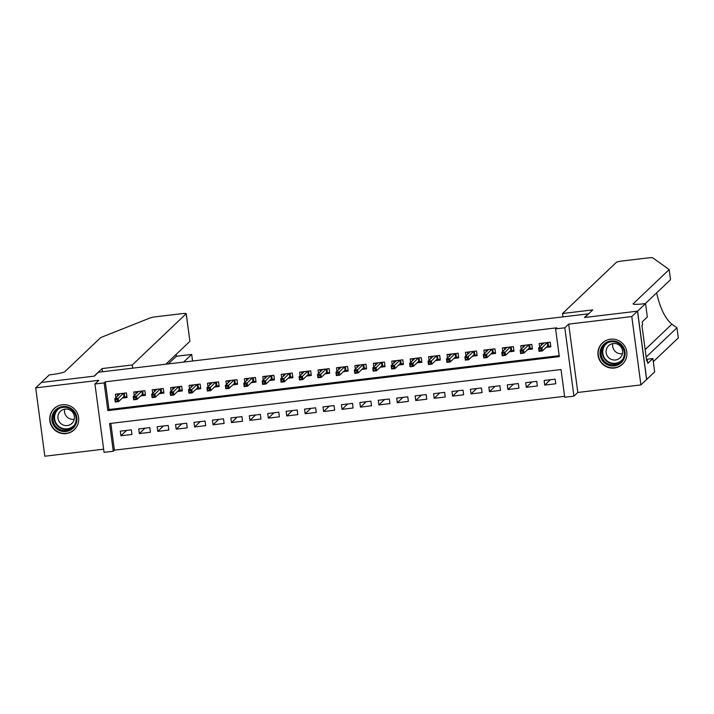 <?xml version="1.0" encoding="UTF-8"?>
<svg xmlns="http://www.w3.org/2000/svg" width="714" height="714" viewBox="0 0 714 714"><rect width="100%" height="100%" fill="white"/><g stroke="black" fill="none" stroke-linecap="round" stroke-linejoin="round"><path stroke-width="1.07" d="M66.134 433.585A14.61 14.405 -133.5 0 0 77.273 413.049A14.61 14.405 -133.5 0 0 54.148 408.587A14.61 14.405 -133.5 0 0 66.134 433.585M614.326 368.022A14.61 14.405 -133.5 0 0 625.455 347.486A14.61 14.405 -133.5 0 0 602.339 343.023A14.61 14.405 -133.5 0 0 614.326 368.022M113.276 451.248L104.065 452.346L94.944 383.998L104.155 382.891L107.85 410.604L559.303 356.607L555.599 328.895L564.819 327.797L573.931 396.145L564.72 397.252L561.025 369.54L109.581 423.536L113.276 451.248L114.41 450.159L564.596 396.315M588.631 313.812L98.461 372.235L94.364 376.126L41.385 382.463L35.7 387.872L44.821 456.219L103.637 449.186M588.604 313.607L584.507 317.498L637.486 311.161L646.607 379.518L640.913 384.917L631.792 316.57L568.683 324.12L564.819 327.797M568.683 324.12L577.804 392.468L640.913 384.917M577.804 392.468L573.931 396.145M637.486 311.161L631.792 316.57M122.299 398.082L127.047 397.511L126.432 392.896L115.373 394.217L115.838 397.716M140.72 395.877L145.469 395.306L144.853 390.692L133.795 392.013L134.268 395.511M159.151 393.673L163.899 393.102L163.283 388.487L152.225 389.808L152.689 393.307M177.581 391.468L182.32 390.897L181.704 386.283L170.655 387.604L171.119 391.102M196.002 389.264L200.75 388.693L200.134 384.078L189.076 385.399L189.54 388.898M214.432 387.059L219.18 386.488L218.555 381.874L207.506 383.195L207.97 386.693M232.853 384.855L237.601 384.284L236.986 379.669L225.927 380.99L226.4 384.489M251.283 382.65L256.031 382.079L255.416 377.465L244.358 378.786L244.822 382.285M269.705 380.446L274.453 379.875L273.837 375.261L262.779 376.581L263.252 380.08M288.135 378.241L292.883 377.679L292.267 373.056L281.209 374.377L281.673 377.876M306.565 376.037L311.304 375.475L310.688 370.852L299.639 372.172L300.103 375.671M324.986 373.833L329.734 373.27L329.118 368.647L318.06 369.968L318.533 373.467M343.416 371.628L348.164 371.066L347.548 366.443L336.49 367.764L336.954 371.271M361.837 369.424L366.585 368.861L365.97 364.238L354.912 365.559L355.385 369.067M380.267 367.219L385.016 366.657L384.4 362.034L373.342 363.364L373.806 366.862M398.698 365.024L403.437 364.452L402.821 359.829L391.772 361.159L392.236 364.658M417.119 362.819L421.867 362.248L421.251 357.634L410.193 358.955L410.657 362.453M435.549 360.615L440.297 360.043L439.672 355.429L428.623 356.75L429.087 360.249M453.97 358.41L458.718 357.839L458.102 353.225L447.044 354.546L447.517 358.044M472.4 356.206L477.148 355.634L476.533 351.02L465.474 352.341L465.939 355.84M490.821 354.001L495.57 353.43L494.954 348.816L483.896 350.137L484.369 353.635M509.252 351.797L514 351.226L513.384 346.611L502.326 347.932L502.79 351.431M527.682 349.592L532.421 349.021L531.805 344.407L520.756 345.728L521.22 349.226M550.369 379.723L544.728 385.087L555.778 383.766L555.162 379.152L544.113 380.473L544.728 385.087M531.948 381.928L526.298 387.291L537.356 385.971L536.741 381.356L525.683 382.677L526.298 387.291M513.518 384.132L507.868 389.496L518.926 388.175L518.31 383.552L507.252 384.882L507.868 389.496M495.097 386.336L489.447 391.7L500.505 390.379L499.889 385.756L488.831 387.086L489.447 391.7M476.666 388.541L471.017 393.905L482.075 392.584L481.459 387.961L470.401 389.282L471.017 393.905M458.236 390.736L452.596 396.109L463.645 394.788L463.029 390.165L451.98 391.486L452.596 396.109M439.815 392.941L434.166 398.314L445.224 396.993L444.608 392.37L433.55 393.691L434.166 398.314M421.385 395.145L415.744 400.518L426.793 399.197L426.178 394.574L415.129 395.895L415.744 400.518M402.964 397.35L397.314 402.723L408.372 401.402L407.756 396.779L396.698 398.1L397.314 402.723M384.534 399.554L378.884 404.927L389.942 403.597L389.326 398.983L378.268 400.304L378.884 404.927M366.112 401.759L360.463 407.132L371.521 405.802L370.896 401.188L359.847 402.509L360.463 407.132M347.682 403.963L342.033 409.327L353.091 408.006L352.475 403.392L341.417 404.713L342.033 409.327M329.252 406.168L323.612 411.532L334.661 410.211L334.045 405.597L322.996 406.918L323.612 411.532M310.831 408.372L305.181 413.736L316.24 412.415L315.624 407.801L304.566 409.122L305.181 413.736M292.401 410.577L286.751 415.941L297.809 414.62L297.194 410.006L286.135 411.326L286.751 415.941M273.98 412.781L268.33 418.145L279.388 416.824L278.772 412.21L267.714 413.531L268.33 418.145M255.55 414.986L249.9 420.35L260.958 419.029L260.342 414.415L249.284 415.735L249.9 420.35M237.119 417.19L231.479 422.554L242.528 421.233L241.912 416.61L230.863 417.94L231.479 422.554M218.698 419.395L213.049 424.759L224.107 423.438L223.491 418.815L212.433 420.144L213.049 424.759M200.268 421.599L194.627 426.963L205.677 425.642L205.061 421.019L194.003 422.349L194.627 426.963M181.847 423.804L176.197 429.168L187.255 427.847L186.64 423.223L175.582 424.544L176.197 429.168M163.417 425.999L157.767 431.372L168.825 430.051L168.209 425.428L157.151 426.749L157.767 431.372M144.996 428.204L139.346 433.577L150.404 432.256L149.779 427.632L138.73 428.953L139.346 433.577M110.84 423.384L114.41 450.159M131.358 429.837L120.3 431.158L120.916 435.781L131.974 434.46L131.358 429.837M555.599 328.895L556.741 327.815L105.297 381.811L108.992 409.524L559.178 355.679M546.103 347.388L550.851 346.817L550.235 342.202L539.177 343.523L539.65 347.022M94.944 383.998L98.809 380.321L35.7 387.872M105.297 381.811L104.155 382.891M108.992 409.524L107.85 410.604M126.565 430.408L120.916 435.781M541.408 345.344L541.132 343.291M548.049 342.461L548.557 346.317L550.753 346.058M547.04 346.504L548.557 346.317L547.745 345.826L547.308 342.55M539.15 348.941L539.391 350.788L541.239 350.574L540.989 348.727L539.15 348.941L538.606 348.013L541.926 347.62L542.363 350.94L539.052 351.342L538.606 348.013L543.925 342.961M541.239 350.574L542.363 350.94L547.745 345.826M540.989 348.727L547.245 342.559M539.052 351.342L539.391 350.788M604.919 343.38A12.647 12.459 46.5 0 1 622.519 345.915A12.647 12.459 46.5 0 1 620.243 363.497A12.647 12.459 46.5 0 1 602.643 360.963A12.647 12.459 46.5 0 1 604.919 343.38M619.788 362.641A11.71 11.54 -133.5 0 0 621.492 345.862A11.71 11.54 -133.5 0 0 604.633 344.844A11.71 11.54 -133.5 0 0 603.901 360.802A11.71 11.54 -133.5 0 0 619.788 362.641M619.404 358.383A8.336 8.22 -133.5 0 0 620.618 346.433A8.336 8.22 -133.5 0 0 608.614 345.71A8.336 8.22 -133.5 0 0 608.096 357.071A8.336 8.22 -133.5 0 0 619.404 358.383M606.989 340.078A14.512 14.307 -133.5 0 0 601.67 362.703A14.512 14.307 -133.5 0 0 625.642 359.704M622.429 353.68A8.336 8.22 46.5 0 1 612.844 343.595M56.736 408.952A12.647 12.459 46.5 0 1 74.336 411.478A12.647 12.459 46.5 0 1 72.06 429.06A12.647 12.459 46.5 0 1 54.46 426.526A12.647 12.459 46.5 0 1 56.736 408.952M71.605 428.204A11.71 11.54 -133.5 0 0 73.31 411.425A11.71 11.54 -133.5 0 0 56.442 410.416A11.71 11.54 -133.5 0 0 55.71 426.365A11.71 11.54 -133.5 0 0 71.605 428.204M71.221 423.946A8.336 8.22 -133.5 0 0 72.435 411.996A8.336 8.22 -133.5 0 0 60.431 411.273A8.336 8.22 -133.5 0 0 59.905 422.634A8.336 8.22 -133.5 0 0 71.221 423.946M58.798 405.641A14.512 14.307 -133.5 0 0 53.488 428.266A14.512 14.307 -133.5 0 0 77.46 425.276M74.247 419.243A8.336 8.22 46.5 0 1 64.662 409.158M653.292 361.677L678.3 337.909L676.952 327.797L671.892 324.183C666.171 319.479 661.601 311.125 658.192 299.104L656.585 292.918M562.534 313.508L616.468 262.252A5.623 0.562 -7.6 0 1 622.679 260.94L647.83 257.933A5.623 0.562 -7.6 0 1 652.676 257.781L669.179 269.562L633.22 303.736A13.111 1.303 -7.6 0 0 633.122 303.923A13.111 1.303 -7.6 0 0 644.528 303.7L645.545 303.584L637.575 311.152L584.784 317.471L592.754 309.894L562.534 313.508L562.953 316.677M645.545 303.584L647.33 316.971L642.234 321.818L642.627 324.772L641.94 325.423L646.697 361.079L647.384 360.427L647.776 363.381L652.873 358.544L654.658 371.932L646.607 379.518M646.697 379.5L637.575 311.152M669.179 269.562L670.526 279.674L645.349 303.602M646.161 357.054L676.952 327.797M652.873 358.544L646.465 359.303M647.384 360.427L646.625 360.516M183.65 362.043L191.647 354.447L176.349 356.268L176.108 354.43M102.057 368.585L132.277 364.97L186.211 313.714A5.623 0.562 -7.6 0 0 186.247 313.624A5.623 0.562 -7.6 0 0 181.365 313.723L156.214 316.73A5.623 0.562 -7.6 0 0 150.324 317.864L100.728 337.552L64.769 371.726A13.111 1.303 172.4 0 1 50.275 374.779L49.266 374.904L41.296 382.472L94.087 376.153L102.057 368.585L102.477 371.753M132.277 364.97L132.697 368.138M165.862 364.167L189.897 341.328L186.211 313.714M168.352 363.872L176.394 356.241L176.153 354.385M186.247 313.624L189.897 341.328M176.394 356.241L191.691 354.412L192.521 360.981M522.987 347.548L522.71 345.496M529.618 344.666L530.136 348.521L532.323 348.262M528.61 348.709L530.136 348.521L529.324 348.03L528.887 344.755M520.72 351.145L520.97 352.993L522.809 352.778L522.559 350.931L520.72 351.145L520.176 350.217L523.496 349.815L523.942 353.144L520.622 353.537L520.176 350.217L525.495 345.157M522.809 352.778L523.942 353.144L529.324 348.03M522.559 350.931L528.815 344.764M520.622 353.537L520.97 352.993M504.557 349.753L504.28 347.7M511.188 346.87L511.706 350.726L513.893 350.467M510.189 350.913L511.706 350.726L510.894 350.235L510.456 346.959M502.29 353.35L502.54 355.197L504.379 354.983L504.138 353.135L502.29 353.35L501.755 352.421L505.075 352.02L505.512 355.349L502.201 355.742L501.755 352.421L507.074 347.361M504.379 354.983L505.512 355.349L510.894 350.235M504.138 353.135L510.394 346.968M502.201 355.742L502.54 355.197M486.127 351.957L485.859 349.905M492.767 349.075L493.285 352.93L495.471 352.671M491.759 353.109L493.285 352.93L492.473 352.439L492.035 349.164M483.869 355.554L484.11 357.402L485.957 357.178L485.707 355.34L483.869 355.554L483.324 354.626L486.645 354.224L487.091 357.553L483.771 357.946L483.324 354.626L488.644 349.565M485.957 357.178L487.091 357.553L492.473 352.439M485.707 355.34L491.964 349.173M483.771 357.946L484.11 357.402M467.706 354.162L467.429 352.109M474.337 351.279L474.855 355.135L477.041 354.876M473.328 355.313L474.855 355.135L474.042 354.644L473.605 351.368M465.439 357.759L465.689 359.606L467.527 359.383L467.286 357.536L465.439 357.759L464.903 356.83L468.214 356.429L468.661 359.758L465.341 360.151L464.903 356.83L470.223 351.77M467.527 359.383L468.661 359.758L474.042 354.644M467.286 357.536L473.534 351.377M465.341 360.151L465.689 359.606M449.276 356.366L449.008 354.314M455.916 353.484L456.424 357.339L458.62 357.08M454.907 357.518L456.424 357.339L455.621 356.848L455.184 353.573M447.018 359.963L447.259 361.811L449.106 361.587L448.856 359.74L447.018 359.963L446.473 359.035L449.793 358.633L450.231 361.962L446.919 362.355L446.473 359.035L451.792 353.974M449.106 361.587L450.231 361.962L455.621 356.848M448.856 359.74L455.113 353.582M446.919 362.355L447.259 361.811M430.854 358.571L430.578 356.518M437.486 355.688L438.003 359.544L440.19 359.285M436.477 359.722L438.003 359.544L437.191 359.053L436.754 355.777M428.587 362.168L428.837 364.015L430.676 363.792L430.426 361.944L428.587 362.168L428.052 361.239L431.363 360.838L431.809 364.167L428.489 364.559L428.052 361.239L433.371 356.179M430.676 363.792L431.809 364.167L437.191 359.053M430.426 361.944L436.682 355.786M428.489 364.559L428.837 364.015M412.424 360.775L412.148 358.714M419.064 357.892L419.573 361.748L421.769 361.48M418.056 361.927L419.573 361.748L418.761 361.248L418.324 357.982M410.157 364.372L410.407 366.22L412.255 365.996L412.005 364.149L410.157 364.372L409.622 363.444L412.942 363.042L413.379 366.371L410.068 366.764L409.622 363.444L414.941 358.383M412.255 365.996L413.379 366.371L418.761 361.248M412.005 364.149L418.261 357.991M410.068 366.764L410.407 366.22M394.003 362.98L393.726 360.918M400.634 360.097L401.152 363.953L403.339 363.685M399.626 364.131L401.152 363.953L400.34 363.453L399.902 360.186M391.736 366.577L391.977 368.424L393.825 368.201L393.575 366.353L391.736 366.577L391.192 365.639L394.512 365.247L394.958 368.576L391.638 368.968L391.192 365.639L396.511 360.588M393.825 368.201L394.958 368.576L400.34 363.453M393.575 366.353L399.831 360.195M391.638 368.968L391.977 368.424M375.573 365.184L375.296 363.123M382.204 362.301L382.722 366.157L384.908 365.889M381.205 366.336L382.722 366.157L381.91 365.657L381.472 362.391M373.306 368.781L373.556 370.628L375.394 370.405L375.153 368.558L373.306 368.781L372.77 367.844L376.082 367.451L376.528 370.78L373.208 371.173L372.77 367.844L378.09 362.792M375.394 370.405L376.528 370.78L381.91 365.657M375.153 368.558L381.401 362.391M373.208 371.173L373.556 370.628M357.143 367.389L356.875 365.327M363.783 364.506L364.292 368.362L366.487 368.094M362.774 368.54L364.292 368.362L363.488 367.862L363.051 364.586M354.885 370.985L355.126 372.833L356.973 372.61L356.723 370.762L354.885 370.985L354.34 370.048L357.66 369.656L358.107 372.976L354.787 373.377L354.34 370.048L359.66 364.997M356.973 372.61L358.107 372.976L363.488 367.862M356.723 370.762L362.98 364.595M354.787 373.377L355.126 372.833M338.722 369.593L338.445 367.531M345.353 366.71L345.871 370.566L348.057 370.298M344.344 370.744L345.871 370.566L345.058 370.066L344.621 366.791M336.455 373.19L336.705 375.037L338.543 374.814L338.302 372.967L336.455 373.19L335.919 372.253L339.23 371.86L339.677 375.18L336.356 375.582L335.919 372.253L341.238 367.201M338.543 374.814L339.677 375.18L345.058 370.066M338.302 372.967L344.55 366.8M336.356 375.582L336.705 375.037M320.291 371.798L320.015 369.736M326.932 368.915L327.44 372.77L329.636 372.503M325.923 372.949L327.44 372.77L326.628 372.271L326.191 368.995M318.033 375.394L318.274 377.242L320.122 377.019L319.872 375.171L318.033 375.394L317.489 374.457L320.809 374.065L321.246 377.385L317.935 377.786L317.489 374.457L322.808 369.406M320.122 377.019L321.246 377.385L326.628 372.271M319.872 375.171L326.128 369.004M317.935 377.786L318.274 377.242M301.87 374.002L301.594 371.94M308.502 371.11L309.019 374.966L311.206 374.707M307.493 375.153L309.019 374.966L308.207 374.475L307.77 371.2M299.603 377.599L299.853 379.446L301.692 379.223L301.442 377.376L299.603 377.599L299.059 376.662L302.379 376.269L302.825 379.589L299.505 379.991L299.059 376.662L304.378 371.61M301.692 379.223L302.825 379.589L308.207 374.475M301.442 377.376L307.698 371.209M299.505 379.991L299.853 379.446M283.44 376.207L283.163 374.145M290.071 373.315L290.589 377.171L292.776 376.912M289.072 377.358L290.589 377.171L289.777 376.68L289.34 373.404M281.173 379.803L281.423 381.651L283.262 381.428L283.021 379.58L281.173 379.803L280.638 378.866L283.949 378.474L284.395 381.794L281.084 382.195L280.638 378.866L285.957 373.815M283.262 381.428L284.395 381.794L289.777 376.68M283.021 379.58L289.277 373.413M281.084 382.195L281.423 381.651M265.01 378.402L264.742 376.349M271.65 375.519L272.168 379.375L274.354 379.116M270.642 379.562L272.168 379.375L271.356 378.884L270.918 375.609M262.752 381.999L262.993 383.846L264.84 383.632L264.591 381.785L262.752 381.999L262.208 381.071L265.528 380.678L265.974 383.998L262.654 384.4L262.208 381.071L267.527 376.019M264.84 383.632L265.974 383.998L271.356 378.884M264.591 381.785L270.847 375.618M262.654 384.4L262.993 383.846M246.589 380.607L246.312 378.554M253.22 377.724L253.738 381.579L255.924 381.321M252.212 381.767L253.738 381.579L252.926 381.089L252.488 377.813M244.322 384.203L244.572 386.051L246.41 385.837L246.169 383.989L244.322 384.203L243.786 383.275L247.098 382.882L247.544 386.203L244.224 386.604L243.786 383.275L249.106 378.224M246.41 385.837L247.544 386.203L252.926 381.089M246.169 383.989L252.417 377.822M244.224 386.604L244.572 386.051M228.159 382.811L227.882 380.758M234.799 379.928L235.308 383.784L237.503 383.525M233.79 383.971L235.308 383.784L234.495 383.293L234.067 380.018M225.901 386.408L226.142 388.255L227.989 388.041L227.739 386.194L225.901 386.408L225.356 385.48L228.676 385.078L229.114 388.407L225.802 388.8L225.356 385.48L230.676 380.419M227.989 388.041L229.114 388.407L234.495 383.293M227.739 386.194L233.996 380.026M225.802 388.8L226.142 388.255M209.737 385.016L209.461 382.963M216.369 382.133L216.886 385.988L219.073 385.73M215.36 386.176L216.886 385.988L216.074 385.498L215.637 382.222M207.471 388.612L207.72 390.46L209.559 390.246L209.309 388.398L207.471 388.612L206.935 387.684L210.246 387.283L210.692 390.612L207.372 391.004L206.935 387.684L212.254 382.624M209.559 390.246L210.692 390.612L216.074 385.498M209.309 388.398L215.566 382.231M207.372 391.004L207.72 390.46M191.307 387.22L191.031 385.167M197.948 384.337L198.456 388.193L200.652 387.934M196.939 388.371L198.456 388.193L197.644 387.702L197.207 384.427M189.04 390.817L189.29 392.664L191.129 392.441L190.888 390.603L189.04 390.817L188.505 389.889L191.825 389.487L192.262 392.816L188.951 393.209L188.505 389.889L193.824 384.828M191.129 392.441L192.262 392.816L197.644 387.702M190.888 390.603L197.144 384.435M188.951 393.209L189.29 392.664M172.877 389.425L172.609 387.372M179.517 386.542L180.035 390.397L182.222 390.139M178.509 390.576L180.035 390.397L179.223 389.906L178.786 386.631M170.619 393.021L170.86 394.869L172.708 394.646L172.458 392.798L170.619 393.021L170.075 392.093L173.395 391.691L173.841 395.021L170.521 395.413L170.075 392.093L175.394 387.033M172.708 394.646L173.841 395.021L179.223 389.906M172.458 392.798L178.714 386.64M170.521 395.413L170.86 394.869M154.456 391.629L154.179 389.576M161.087 388.746L161.605 392.602L163.792 392.343M160.079 392.78L161.605 392.602L160.793 392.111L160.355 388.835M152.189 395.226L152.439 397.073L154.278 396.85L154.037 395.003L152.189 395.226L151.654 394.298L154.965 393.896L155.411 397.225L152.091 397.618L151.654 394.298L156.973 389.237M154.278 396.85L155.411 397.225L160.793 392.111M154.037 395.003L160.284 388.844M152.091 397.618L152.439 397.073M136.026 393.833L135.758 391.781M142.666 390.951L143.175 394.806L145.37 394.547M141.658 394.985L143.175 394.806L142.372 394.315L141.934 391.04M133.768 397.43L134.009 399.278L135.856 399.055L135.606 397.207L133.768 397.43L133.223 396.502L136.544 396.1L136.99 399.429L133.67 399.822L133.223 396.502L138.543 391.442M135.856 399.055L136.99 399.429L142.372 394.315M135.606 397.207L141.863 391.049M133.67 399.822L134.009 399.278M117.605 396.038L117.328 393.976M124.236 393.155L124.754 397.011L126.94 396.743M123.227 397.189L124.754 397.011L123.941 396.511L123.504 393.244M115.338 399.635L115.588 401.482L117.426 401.259L117.185 399.412L115.338 399.635L114.802 398.707L118.113 398.305L118.56 401.634L115.24 402.027L114.802 398.707L120.122 393.646M117.426 401.259L118.56 401.634L123.941 396.511M117.185 399.412L123.433 393.253M115.24 402.027L115.588 401.482M621.332 361.23A11.71 11.54 46.5 0 1 605.356 359.981A11.71 11.54 46.5 0 1 605.249 344.3M607.355 342.925A11.326 11.165 -133.5 0 0 605.097 358.83A11.326 11.165 -133.5 0 0 622.813 359.196M73.149 426.793A11.71 11.54 46.5 0 1 57.174 425.553A11.71 11.54 46.5 0 1 57.058 409.872M59.173 408.497A11.326 11.165 -133.5 0 0 56.906 424.402A11.326 11.165 -133.5 0 0 74.631 424.759M671.892 324.183L645.161 349.583M602.58 342.916L603.58 341.97M622.581 363.962L623.581 363.015M54.398 408.479L55.397 407.533M74.399 429.525L75.398 428.578M191.691 354.412L192.566 360.972"/></g></svg>
